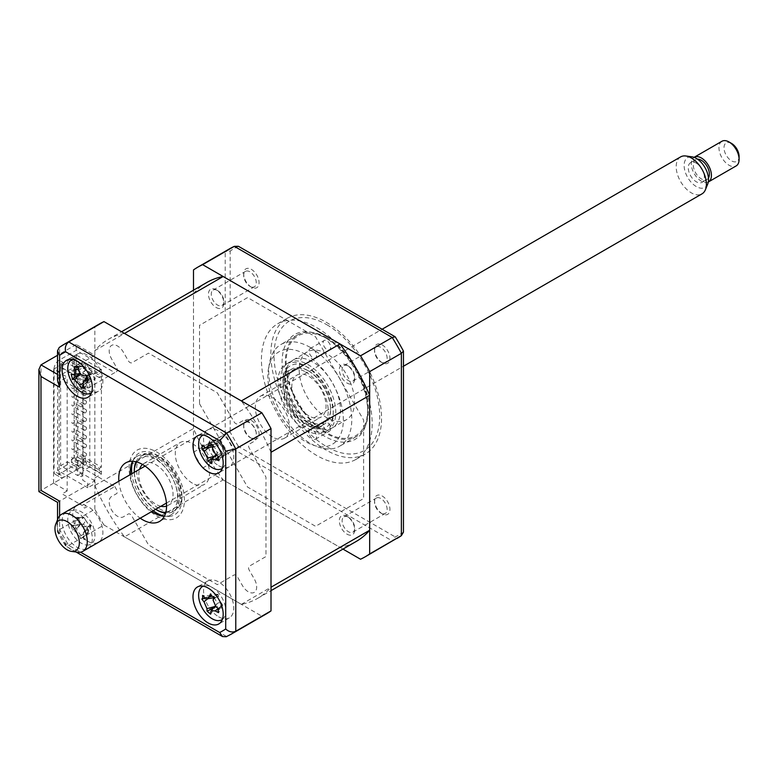 <?xml version="1.0" encoding="UTF-8"?>
<svg xmlns="http://www.w3.org/2000/svg" width="778" height="778" viewBox="0 0 778 778"><rect width="100%" height="100%" fill="white"/><g stroke="black" fill="none" stroke-linecap="round" stroke-linejoin="round"><path stroke-width="0.58" stroke-dasharray="3.89 2.92" d="M124.499 333.451A149.483 86.3 -120 0 0 108.181 339.441A149.483 86.3 -120 0 0 94.838 350.577L94.838 485.511L193.489 428.552A149.483 86.3 -120 0 0 223.15 479.919L340.005 547.381A149.483 86.3 -120 0 0 356.314 541.391M94.838 485.511A149.483 86.3 -120 0 0 124.499 536.869L223.15 479.919M94.838 350.577L193.489 293.617L193.489 428.552M206.831 282.482A149.483 86.3 -120 0 0 193.489 293.617M271.007 452.281A149.483 86.3 -120 0 0 241.355 400.923M124.499 536.869L241.355 604.341A149.483 86.3 -120 0 0 257.664 598.35A149.483 86.3 -120 0 0 271.007 587.215M241.355 604.341L340.005 547.381M88.002 548.354A21.356 12.331 -120 0 0 91.143 531.209A21.356 12.331 -120 0 0 77.226 512.488A21.356 12.331 -120 0 0 66.548 511.428A21.356 12.331 -120 0 0 63.271 528.544A21.356 12.331 -120 0 0 77.226 547.362A21.356 12.331 -120 0 0 87.797 548.471M87.797 541.255A21.356 12.331 -120 0 0 98.475 542.315A21.356 12.331 -120 0 0 101.743 525.199A21.356 12.331 -120 0 0 87.797 506.381A21.356 12.331 -120 0 0 87.671 506.313L84.646 508.053A21.356 12.331 -120 0 0 83.178 507.305L86.193 505.554A21.356 12.331 -120 0 0 77.119 505.321A21.356 12.331 -120 0 0 73.842 522.437A21.356 12.331 -120 0 0 87.797 541.255M218.657 616.808A21.356 12.331 -120 0 0 229.335 617.868A21.356 12.331 -120 0 0 232.612 600.752A21.356 12.331 -120 0 0 218.657 581.934A21.356 12.331 -120 0 0 207.979 580.884A21.356 12.331 -120 0 0 204.711 597.99A21.356 12.331 -120 0 0 218.657 616.808M218.657 465.701A21.356 12.331 -120 0 0 229.335 466.751A21.356 12.331 -120 0 0 232.612 449.645A21.356 12.331 -120 0 0 218.657 430.827A21.356 12.331 -120 0 0 207.979 429.767A21.356 12.331 -120 0 0 204.711 446.883A21.356 12.331 -120 0 0 218.657 465.701M87.797 390.148A21.356 12.331 -120 0 0 98.475 391.198A21.356 12.331 -120 0 0 101.743 374.092A21.356 12.331 -120 0 0 87.797 355.274A21.356 12.331 -120 0 0 77.119 354.214A21.356 12.331 -120 0 0 73.56 370.299A21.356 12.331 -120 0 0 86.193 389.126L83.178 390.867A21.356 12.331 -120 0 0 84.646 391.811L87.671 390.07A21.356 12.331 -120 0 0 87.797 390.148M164.333 516.31A33.814 19.518 -120 0 0 171.141 514.744A33.814 19.518 -120 0 0 176.324 487.65A33.814 19.518 -120 0 0 154.229 457.853A33.814 19.518 -120 0 0 137.327 456.18A33.814 19.518 -120 0 0 132.561 461.286M54.071 368.928L54.071 471.225A7.119 4.114 120 0 0 55.549 474.483A7.119 4.114 120 0 0 59.109 474.123L59.109 371.835A7.119 4.114 -60 0 1 64.136 363.122L53.565 369.219L67.161 377.067L62.123 379.975L82.089 391.499L114.804 372.604L76.215 350.333L59.109 360.214A7.119 4.114 120 0 0 54.071 368.928L59.109 371.835M67.161 490.986L62.123 493.884L82.089 505.408L114.804 486.522L76.215 464.242L59.109 474.123L64.136 477.031L53.565 483.138L67.161 490.986L67.161 377.067M53.565 483.138L53.565 369.219M118.869 481.212A33.814 19.518 -120 0 0 140.225 518.206M130.451 474.531A33.814 19.518 -120 0 0 151.807 511.516M59.235 347.465L94.838 326.886A167.28 96.579 60 0 1 99.283 324.027M57.523 380.218L59.605 375.618L59.605 347.231M266.562 613.764A167.28 96.579 60 0 1 261.865 616.186L103.98 525.024L68.746 545.368L65.751 546.049L65.663 543.589L80.533 552.176M103.98 525.024A167.28 96.579 60 0 1 94.838 509.201L59.605 529.536L57.523 531.792L59.605 533.105A160.161 92.465 -120 0 0 65.663 543.589M94.838 509.201L94.838 480.814L59.605 501.149C56.891 502.724 56.891 502.724 59.605 501.149L40.981 490.403C38.268 491.968 38.268 491.968 40.981 490.403L40.981 364.863M76.215 350.333L76.215 344.518L94.838 355.274L59.605 375.618L57.523 374.413M76.215 344.518L57.523 355.313M94.838 355.274L94.838 326.886M261.865 616.186L226.631 636.521L68.746 545.368A167.28 96.579 60 0 1 59.605 529.536L59.605 501.149M94.838 480.814L76.215 470.058L40.981 490.403M76.215 470.058L76.215 464.242M114.804 486.522L116.544 489.547A3.559 2.052 60 0 1 116.544 493.66L111.614 496.5A11.748 6.778 -120 0 0 111.614 510.067A11.748 6.778 -120 0 0 123.362 516.845L128.292 513.995A3.559 2.052 60 0 1 131.852 516.057L148.52 544.931L217.325 584.657L233.993 575.03A3.559 2.052 60 0 1 237.553 577.082L242.483 585.62A11.748 6.778 -120 0 0 254.231 592.398A11.748 6.778 -120 0 0 254.231 578.842L249.3 570.303A3.559 2.052 60 0 1 249.3 566.19L265.969 556.562L265.969 477.118L249.3 448.245A3.559 2.052 60 0 1 249.3 444.131L254.231 441.291A11.748 6.778 -120 0 0 254.231 427.725A11.748 6.778 -120 0 0 242.483 420.947L237.553 423.796A3.559 2.052 60 0 1 233.993 421.734L217.325 392.861L148.52 353.134L131.852 362.762A3.559 2.052 60 0 1 128.292 360.71L123.362 352.171A11.748 6.778 -120 0 0 111.614 345.393A11.748 6.778 -120 0 0 111.614 358.95L116.544 367.488A3.559 2.052 60 0 1 116.544 371.602L114.804 372.604M64.136 477.031A7.119 4.114 -60 0 1 60.577 477.381A7.119 4.114 -60 0 1 59.109 474.123L54.071 471.225M251.372 287.16L251.372 287.16A10.892 6.292 60 0 1 243.679 273.817A10.892 6.292 60 0 1 251.372 269.373A10.892 6.292 60 0 1 259.074 282.715A10.892 6.292 60 0 1 251.372 287.16L249.962 286.343A8.898 5.135 60 0 1 243.679 275.451A8.898 5.135 60 0 1 245.517 271.376A8.898 5.135 60 0 1 249.962 271.814A8.898 5.135 60 0 1 255.777 279.652A8.898 5.135 60 0 1 254.416 286.781A8.898 5.135 60 0 1 249.962 286.343L251.372 287.16M217.548 290.525A8.898 5.135 -120 0 0 213.104 290.087A8.898 5.135 -120 0 0 211.742 297.215A8.898 5.135 -120 0 0 217.548 305.054A8.898 5.135 -120 0 0 222.002 305.501A8.898 5.135 -120 0 0 223.364 298.373A8.898 5.135 -120 0 0 217.548 290.525M251.372 438.267L251.372 438.267A10.892 6.292 60 0 1 243.679 424.934A10.892 6.292 60 0 1 251.372 420.48A10.892 6.292 60 0 1 259.074 433.823A10.892 6.292 60 0 1 251.372 438.267L249.962 437.45A8.898 5.135 60 0 1 243.679 426.558A8.898 5.135 60 0 1 245.517 422.483A8.898 5.135 60 0 1 249.962 422.921A8.898 5.135 60 0 1 255.777 430.769A8.898 5.135 60 0 1 254.416 437.897A8.898 5.135 60 0 1 249.962 437.45L251.372 438.267M217.548 441.641A8.898 5.135 -120 0 0 213.104 441.194A8.898 5.135 -120 0 0 211.742 448.332A8.898 5.135 -120 0 0 217.548 456.171A8.898 5.135 -120 0 0 222.002 456.608A8.898 5.135 -120 0 0 223.364 449.48A8.898 5.135 -120 0 0 217.548 441.641M382.241 513.82L382.241 513.82A10.892 6.292 60 0 1 374.539 500.487A10.892 6.292 60 0 1 382.241 496.033A10.892 6.292 60 0 1 389.943 509.376A10.892 6.292 60 0 1 382.241 513.82L380.831 513.013A8.898 5.135 60 0 1 374.539 502.111A8.898 5.135 60 0 1 376.387 498.037A8.898 5.135 60 0 1 380.831 498.474A8.898 5.135 60 0 1 386.647 506.322A8.898 5.135 60 0 1 385.285 513.451A8.898 5.135 60 0 1 380.831 513.013L382.241 513.82M348.418 517.195A8.898 5.135 -120 0 0 343.973 516.757A8.898 5.135 -120 0 0 342.602 523.886A8.898 5.135 -120 0 0 348.418 531.724A8.898 5.135 -120 0 0 352.862 532.162A8.898 5.135 -120 0 0 354.233 525.033A8.898 5.135 -120 0 0 348.418 517.195M382.241 362.713L382.241 362.713A10.892 6.292 60 0 1 374.539 349.371A10.892 6.292 60 0 1 382.241 344.926A10.892 6.292 60 0 1 389.943 358.269A10.892 6.292 60 0 1 382.241 362.713L380.831 361.896A8.898 5.135 60 0 1 374.539 351.004A8.898 5.135 60 0 1 376.387 346.93A8.898 5.135 60 0 1 380.831 347.367A8.898 5.135 60 0 1 386.647 355.206A8.898 5.135 60 0 1 385.285 362.334A8.898 5.135 60 0 1 380.831 361.896L382.241 362.713M348.418 366.078A8.898 5.135 -120 0 0 343.973 365.641A8.898 5.135 -120 0 0 342.602 372.769A8.898 5.135 -120 0 0 348.418 380.617A8.898 5.135 -120 0 0 352.862 381.055A8.898 5.135 -120 0 0 354.233 373.926A8.898 5.135 -120 0 0 348.418 366.078M316.811 327.664A78.296 45.202 60 0 1 367.955 396.663A78.296 45.202 60 0 1 355.954 459.409A78.296 45.202 60 0 1 316.811 455.529A78.296 45.202 60 0 1 265.658 386.53A78.296 45.202 60 0 1 277.658 323.784A78.296 45.202 60 0 1 316.811 327.664M326.196 322.248A78.296 45.202 60 0 1 377.349 391.246A78.296 45.202 60 0 1 365.349 453.982A78.296 45.202 60 0 1 326.196 450.102A78.296 45.202 60 0 1 275.052 381.113A78.296 45.202 60 0 1 287.053 318.367A78.296 45.202 60 0 1 326.196 322.248M310.266 347.426A58.729 33.901 -120 0 0 280.907 344.518A58.729 33.901 -120 0 0 271.901 391.577A58.729 33.901 -120 0 0 310.266 443.324A58.729 33.901 -120 0 0 339.626 446.232A58.729 33.901 -120 0 0 348.632 399.172A58.729 33.901 -120 0 0 310.266 347.426M326.877 337.837A58.729 33.901 -120 0 0 297.517 334.929A58.729 33.901 -120 0 0 288.512 381.988A58.729 33.901 -120 0 0 326.877 433.735A58.729 33.901 -120 0 0 356.236 436.643A58.729 33.901 -120 0 0 365.242 389.584A58.729 33.901 -120 0 0 326.877 337.837M199.538 403.811L247.589 487.057L315.557 526.298L363.618 498.542L363.618 420.062L315.557 336.825L247.589 297.585L199.538 325.33L199.538 403.811M342.972 549.093L202.63 468.074A167.28 96.579 60 0 1 193.489 452.242L193.489 290.184M216.138 307.495A10.892 6.292 -120 0 0 223.84 303.05A10.892 6.292 -120 0 0 216.138 289.717A10.892 6.292 -120 0 0 208.446 294.162A10.892 6.292 -120 0 0 216.138 307.495M216.138 458.612A10.892 6.292 -120 0 0 223.84 454.167A10.892 6.292 -120 0 0 216.138 440.825A10.892 6.292 -120 0 0 208.446 445.269A10.892 6.292 -120 0 0 216.138 458.612M347.007 534.165A10.892 6.292 -120 0 0 354.71 529.721A10.892 6.292 -120 0 0 347.007 516.378A10.892 6.292 -120 0 0 339.305 520.822A10.892 6.292 -120 0 0 347.007 534.165M347.007 383.058A10.892 6.292 -120 0 0 354.71 378.604A10.892 6.292 -120 0 0 347.007 365.271A10.892 6.292 -120 0 0 339.305 369.715A10.892 6.292 -120 0 0 347.007 383.058M360.515 559.226L392.229 540.914L395.205 536.908A165.237 95.402 -120 0 0 403.451 532.142M202.63 468.074L234.343 449.762L238.418 446.387L395.205 536.908M193.489 452.242L225.202 433.939L230.162 432.091A165.237 95.402 -120 0 0 238.418 446.387M193.489 269.927L225.202 251.625L230.162 251.051L230.162 432.091M238.418 246.295A165.237 95.402 -120 0 0 230.162 251.051M192.409 483.177A24.206 13.975 60 0 1 176.596 461.85A24.206 13.975 60 0 1 180.311 442.458A24.206 13.975 60 0 1 192.409 443.654A24.206 13.975 60 0 1 208.222 464.981A24.206 13.975 60 0 1 204.507 484.373A24.206 13.975 60 0 1 192.409 483.177M160.9 506.264A24.206 13.975 60 0 1 155.921 504.251A24.206 13.975 60 0 1 139.544 469.28M142.52 464.456A24.206 13.975 60 0 1 143.823 463.523A24.206 13.975 60 0 1 155.921 464.729A24.206 13.975 60 0 1 171.734 486.056A24.206 13.975 60 0 1 168.019 505.447A24.206 13.975 60 0 1 166.56 506.108M165.802 512.43A30.605 17.67 -120 0 0 176.956 490.762A30.605 17.67 -120 0 0 155.921 459.497A30.605 17.67 -120 0 0 136.665 461.957M136.014 461.792A32.034 18.497 60 0 1 156.923 457.756A32.034 18.497 60 0 1 179.135 491.608A32.034 18.497 60 0 1 165.626 513.072M134.283 472.324A30.605 17.67 -120 0 0 155.629 509.308M156.923 510.057A32.034 18.497 60 0 1 134.273 470.826M308.934 371.155L308.934 371.155A30.605 17.67 60 0 1 330.572 408.644A30.605 17.67 60 0 1 308.934 421.141A30.605 17.67 60 0 1 287.286 383.651A30.605 17.67 60 0 1 308.934 371.155L307.923 370.571A32.034 18.497 -120 0 0 285.273 383.651A32.034 18.497 -120 0 0 307.923 422.882A32.034 18.497 -120 0 0 330.572 409.802A32.034 18.497 -120 0 0 307.923 370.571L308.934 371.155M308.934 415.909A24.206 13.975 60 0 1 293.121 394.582A24.206 13.975 60 0 1 296.826 375.191A24.206 13.975 60 0 1 308.934 376.387A24.206 13.975 60 0 1 324.737 397.714A24.206 13.975 60 0 1 321.032 417.105A24.206 13.975 60 0 1 308.934 415.909M272.436 436.973A24.206 13.975 60 0 1 256.633 415.647A24.206 13.975 60 0 1 260.338 396.255A24.206 13.975 60 0 1 272.436 397.451A24.206 13.975 60 0 1 288.249 418.778A24.206 13.975 60 0 1 284.544 438.17A24.206 13.975 60 0 1 272.436 436.973M305.589 371.923A32.034 18.497 60 0 1 326.507 400.155A32.034 18.497 60 0 1 321.596 425.819A32.034 18.497 60 0 1 305.589 424.234A32.034 18.497 60 0 1 284.66 396.002A32.034 18.497 60 0 1 289.572 370.338A32.034 18.497 60 0 1 305.589 371.923M308.098 428.59A39.153 22.601 -120 0 0 335.785 412.612A39.153 22.601 -120 0 0 308.098 364.658A39.153 22.601 -120 0 0 280.42 380.646A39.153 22.601 -120 0 0 308.098 428.59M305.589 354.486A53.39 30.819 60 0 1 343.331 419.877A53.39 30.819 60 0 1 305.589 441.671A53.39 30.819 60 0 1 267.836 376.28A53.39 30.819 60 0 1 305.589 354.486M305.589 366.117A39.153 22.601 60 0 1 333.266 414.061A39.153 22.601 60 0 1 305.589 430.039A39.153 22.601 60 0 1 277.902 382.095A39.153 22.601 60 0 1 305.589 366.117M159.266 508.705A32.034 18.497 -120 0 0 175.283 510.29A32.034 18.497 -120 0 0 180.195 484.626A32.034 18.497 -120 0 0 159.266 456.404A32.034 18.497 -120 0 0 143.249 454.809A32.034 18.497 -120 0 0 138.338 480.483A32.034 18.497 -120 0 0 159.266 508.705M156.748 515.97A39.153 22.601 -120 0 0 184.435 499.991A39.153 22.601 -120 0 0 156.748 452.037A39.153 22.601 -120 0 0 129.07 468.025A39.153 22.601 -120 0 0 156.748 515.97M330.65 428.649A5.339 3.083 60 0 1 329.541 431.09A5.339 3.083 60 0 1 325.428 429.66A5.339 3.083 60 0 1 323.103 424.292A5.339 3.083 60 0 1 324.202 421.851A5.339 3.083 60 0 1 328.316 423.281A5.339 3.083 60 0 1 330.65 428.649M316.558 436.789A5.339 3.083 60 0 1 315.45 439.23A5.339 3.083 60 0 1 311.336 437.8A5.339 3.083 60 0 1 309.002 432.422A5.339 3.083 60 0 1 310.111 429.981A5.339 3.083 60 0 1 314.224 431.411A5.339 3.083 60 0 1 316.558 436.789M330.65 347.28A5.339 3.083 60 0 1 329.541 349.73A5.339 3.083 60 0 1 325.428 348.291A5.339 3.083 60 0 1 323.103 342.923A5.339 3.083 60 0 1 324.202 340.482A5.339 3.083 60 0 1 328.316 341.912A5.339 3.083 60 0 1 330.65 347.28M316.558 355.42A5.339 3.083 60 0 1 315.45 357.861A5.339 3.083 60 0 1 311.336 356.431A5.339 3.083 60 0 1 309.002 351.063A5.339 3.083 60 0 1 310.111 348.612A5.339 3.083 60 0 1 314.224 350.042A5.339 3.083 60 0 1 316.558 355.42M367.644 409.325A57.66 33.289 60 0 1 326.877 432.86A57.66 33.289 60 0 1 286.11 362.247A57.66 33.289 60 0 1 326.877 338.712A57.66 33.289 60 0 1 367.644 409.325L367.644 411.65A60.499 34.932 -120 0 0 324.864 337.545A60.499 34.932 -120 0 0 282.083 362.247A60.499 34.932 -120 0 0 324.864 436.351A60.499 34.932 -120 0 0 367.644 411.65M299.19 369.803A39.153 22.601 -120 0 0 316.276 409.199A39.153 22.601 -120 0 0 346.453 419.692A39.153 22.601 -120 0 0 354.554 401.769A39.153 22.601 -120 0 0 337.467 362.373A39.153 22.601 -120 0 0 307.3 351.88A39.153 22.601 -120 0 0 299.19 369.803M285.098 377.943A39.153 22.601 -120 0 0 302.185 417.339A39.153 22.601 -120 0 0 332.352 427.832A39.153 22.601 -120 0 0 340.463 409.909A39.153 22.601 -120 0 0 323.376 370.503A39.153 22.601 -120 0 0 293.209 360.019A39.153 22.601 -120 0 0 285.098 377.943M85.279 465.118A1.78 1.031 120 0 0 86.436 463.552A1.78 1.031 120 0 0 86.163 462.122A1.78 1.031 120 0 0 85.279 462.21A1.78 1.031 120 0 0 84.112 463.785A1.78 1.031 120 0 0 84.384 465.205A1.78 1.031 120 0 0 85.279 465.118M73.2 458.145A1.78 1.031 120 0 0 74.357 456.579A1.78 1.031 120 0 0 74.085 455.149A1.78 1.031 120 0 0 73.2 455.237A1.78 1.031 120 0 0 72.033 456.803A1.78 1.031 120 0 0 72.305 458.232A1.78 1.031 120 0 0 73.2 458.145M85.279 456.404A1.78 1.031 120 0 0 86.436 454.829A1.78 1.031 120 0 0 86.163 453.409A1.78 1.031 120 0 0 85.279 453.496A1.78 1.031 120 0 0 84.112 455.062A1.78 1.031 120 0 0 84.384 456.491A1.78 1.031 120 0 0 85.279 456.404M73.2 449.431A1.78 1.031 120 0 0 74.357 447.856A1.78 1.031 120 0 0 74.085 446.436A1.78 1.031 120 0 0 73.2 446.523A1.78 1.031 120 0 0 72.033 448.089A1.78 1.031 120 0 0 72.305 449.519A1.78 1.031 120 0 0 73.2 449.431M85.279 447.681A1.78 1.031 120 0 0 86.436 446.115A1.78 1.031 120 0 0 86.163 444.685A1.78 1.031 120 0 0 85.279 444.773A1.78 1.031 120 0 0 84.112 446.348A1.78 1.031 120 0 0 84.384 447.768A1.78 1.031 120 0 0 85.279 447.681M73.2 440.708A1.78 1.031 120 0 0 74.357 439.142A1.78 1.031 120 0 0 74.085 437.713A1.78 1.031 120 0 0 73.2 437.8A1.78 1.031 120 0 0 72.033 439.366A1.78 1.031 120 0 0 72.305 440.795A1.78 1.031 120 0 0 73.2 440.708M85.279 438.967A1.78 1.031 120 0 0 86.436 437.401A1.78 1.031 120 0 0 86.163 435.972A1.78 1.031 120 0 0 85.279 436.059A1.78 1.031 120 0 0 84.112 437.625A1.78 1.031 120 0 0 84.384 439.055A1.78 1.031 120 0 0 85.279 438.967M73.2 431.994A1.78 1.031 120 0 0 74.357 430.419A1.78 1.031 120 0 0 74.085 428.999A1.78 1.031 120 0 0 73.2 429.086A1.78 1.031 120 0 0 72.033 430.652A1.78 1.031 120 0 0 72.305 432.082A1.78 1.031 120 0 0 73.2 431.994M85.279 430.244A1.78 1.031 120 0 0 86.436 428.678A1.78 1.031 120 0 0 86.163 427.248A1.78 1.031 120 0 0 85.279 427.346A1.78 1.031 120 0 0 84.112 428.911A1.78 1.031 120 0 0 84.384 430.331A1.78 1.031 120 0 0 85.279 430.244M73.2 423.271A1.78 1.031 120 0 0 74.357 421.705A1.78 1.031 120 0 0 74.085 420.276A1.78 1.031 120 0 0 73.2 420.363A1.78 1.031 120 0 0 72.033 421.939A1.78 1.031 120 0 0 72.305 423.358A1.78 1.031 120 0 0 73.2 423.271M85.279 421.53A1.78 1.031 120 0 0 86.436 419.964A1.78 1.031 120 0 0 86.163 418.535A1.78 1.031 120 0 0 85.279 418.622A1.78 1.031 120 0 0 84.112 420.188A1.78 1.031 120 0 0 84.384 421.618A1.78 1.031 120 0 0 85.279 421.53M73.2 414.557A1.78 1.031 120 0 0 74.357 412.982A1.78 1.031 120 0 0 74.085 411.562A1.78 1.031 120 0 0 73.2 411.65A1.78 1.031 120 0 0 72.033 413.215A1.78 1.031 120 0 0 72.305 414.645A1.78 1.031 120 0 0 73.2 414.557M85.279 412.807A1.78 1.031 120 0 0 86.436 411.241A1.78 1.031 120 0 0 86.163 409.821A1.78 1.031 120 0 0 85.279 409.909A1.78 1.031 120 0 0 84.112 411.474A1.78 1.031 120 0 0 84.384 412.894A1.78 1.031 120 0 0 85.279 412.807M73.2 405.834A1.78 1.031 120 0 0 74.357 404.268A1.78 1.031 120 0 0 74.085 402.839A1.78 1.031 120 0 0 73.2 402.926A1.78 1.031 120 0 0 72.033 404.502A1.78 1.031 120 0 0 72.305 405.921A1.78 1.031 120 0 0 73.2 405.834M85.279 404.093A1.78 1.031 120 0 0 86.436 402.527A1.78 1.031 120 0 0 86.163 401.098A1.78 1.031 120 0 0 85.279 401.185A1.78 1.031 120 0 0 84.112 402.751A1.78 1.031 120 0 0 84.384 404.181A1.78 1.031 120 0 0 85.279 404.093M73.2 397.12A1.78 1.031 120 0 0 74.357 395.555A1.78 1.031 120 0 0 74.085 394.125A1.78 1.031 120 0 0 73.2 394.213A1.78 1.031 120 0 0 72.033 395.778A1.78 1.031 120 0 0 72.305 397.208A1.78 1.031 120 0 0 73.2 397.12M85.279 395.38A1.78 1.031 120 0 0 86.436 393.804A1.78 1.031 120 0 0 86.163 392.384A1.78 1.031 120 0 0 85.279 392.472A1.78 1.031 120 0 0 84.112 394.038A1.78 1.031 120 0 0 84.384 395.467A1.78 1.031 120 0 0 85.279 395.38M73.2 388.397A1.78 1.031 120 0 0 74.357 386.831A1.78 1.031 120 0 0 74.085 385.411A1.78 1.031 120 0 0 73.2 385.499A1.78 1.031 120 0 0 72.033 387.065A1.78 1.031 120 0 0 72.305 388.485A1.78 1.031 120 0 0 73.2 388.397M85.279 386.656A1.78 1.031 120 0 0 86.436 385.091A1.78 1.031 120 0 0 86.163 383.661A1.78 1.031 120 0 0 85.279 383.749A1.78 1.031 120 0 0 84.112 385.324A1.78 1.031 120 0 0 84.384 386.744A1.78 1.031 120 0 0 85.279 386.656M73.2 379.683A1.78 1.031 120 0 0 74.357 378.118A1.78 1.031 120 0 0 74.085 376.688A1.78 1.031 120 0 0 73.2 376.776A1.78 1.031 120 0 0 72.033 378.341A1.78 1.031 120 0 0 72.305 379.771A1.78 1.031 120 0 0 73.2 379.683M85.279 377.943A1.78 1.031 120 0 0 86.436 376.367A1.78 1.031 120 0 0 86.163 374.947A1.78 1.031 120 0 0 85.279 375.035A1.78 1.031 120 0 0 84.112 376.601A1.78 1.031 120 0 0 84.384 378.03A1.78 1.031 120 0 0 85.279 377.943M73.2 370.97A1.78 1.031 120 0 0 74.357 369.394A1.78 1.031 120 0 0 74.085 367.975A1.78 1.031 120 0 0 73.2 368.062A1.78 1.031 120 0 0 72.033 369.628A1.78 1.031 120 0 0 72.305 371.057A1.78 1.031 120 0 0 73.2 370.97M87.797 487.787L57.591 470.35L57.591 365.738L87.797 383.165L87.797 387.823L82.76 384.916L82.76 480.23L87.797 483.138L87.797 487.787L95.344 483.43L93.331 478.781L101.383 474.123L76.215 459.594L71.44 462.356L80.494 467.588L80.494 464.68L76.468 467.004L67.414 461.772L60.616 465.701L77.732 475.582L77.732 376.776L83.013 373.722L83.013 371.981L89.81 368.062L99.37 373.576L101.383 372.419L85.279 363.122L83.265 364.279L74.202 359.047L74.202 457.853L83.265 463.085L83.265 459.02L89.81 462.793L99.37 468.317L99.37 472.382L89.81 466.858L89.81 372.127L83.265 368.354L83.265 364.279M83.265 368.354L85.279 367.187L101.383 376.484L99.37 377.651L99.37 373.576M99.37 377.651L89.81 372.127L89.81 368.062M99.37 468.317L101.383 467.15L85.279 457.853L83.265 459.02M89.81 466.858L83.013 470.787L83.013 472.528L77.732 475.582M83.013 371.981L83.013 470.787M76.468 467.004L76.468 469.912L67.414 464.68L67.414 461.772M80.494 467.588L76.468 469.912M71.44 462.356L71.44 459.448L80.494 464.68M83.265 463.085L85.279 461.918L101.383 471.225L99.37 472.382M71.44 459.448L74.202 457.853M77.732 376.776L60.616 366.895L60.616 465.701M67.414 360.068L67.414 362.976L76.468 368.208L80.494 365.884L80.494 362.976L76.468 365.3L67.414 360.068L57.591 365.738M76.468 368.208L76.468 365.3M67.414 362.976L60.616 366.895M57.591 470.35L67.414 464.68M74.202 359.047L71.44 360.652L71.44 357.744L80.494 362.976M87.797 383.165L95.344 378.808L93.331 374.16L101.383 369.511L76.215 354.982L71.44 357.744M76.215 354.982L76.215 459.594M80.494 365.884L71.44 360.652M85.279 367.187L85.279 363.122M101.383 376.484L101.383 467.15M85.279 461.918L85.279 457.853M101.383 471.225L101.383 474.123M101.383 369.511L101.383 372.419M82.001 475.728A1.78 1.031 -120 0 0 80.747 473.549A1.78 1.031 -120 0 0 79.492 474.269A1.78 1.031 -120 0 0 80.747 476.447A1.78 1.031 -120 0 0 82.001 475.728M82.001 458.291A1.78 1.031 -120 0 0 80.747 456.112A1.78 1.031 -120 0 0 79.492 456.832A1.78 1.031 -120 0 0 80.747 459.02A1.78 1.031 -120 0 0 82.001 458.291M82.001 440.854A1.78 1.031 -120 0 0 80.747 438.675A1.78 1.031 -120 0 0 79.492 439.405A1.78 1.031 -120 0 0 80.747 441.583A1.78 1.031 -120 0 0 82.001 440.854M82.001 423.417A1.78 1.031 -120 0 0 80.747 421.238A1.78 1.031 -120 0 0 79.492 421.968A1.78 1.031 -120 0 0 80.747 424.146A1.78 1.031 -120 0 0 82.001 423.417M82.001 405.98A1.78 1.031 -120 0 0 80.747 403.801A1.78 1.031 -120 0 0 79.492 404.531A1.78 1.031 -120 0 0 80.747 406.709A1.78 1.031 -120 0 0 82.001 405.98M82.001 388.543A1.78 1.031 -120 0 0 80.747 386.365A1.78 1.031 -120 0 0 79.492 387.094A1.78 1.031 -120 0 0 80.747 389.272A1.78 1.031 -120 0 0 82.001 388.543M221.749 451.794A8.393 4.843 60 0 1 217.937 444.267A8.393 4.843 60 0 1 215.623 446.309A8.393 4.843 60 0 1 213.337 446.027A8.393 4.843 60 0 1 217.15 453.545A8.393 4.843 60 0 1 217.762 452.485A8.393 4.843 60 0 1 221.749 451.794L222.78 453.35L218.919 460.712M222.372 468.278A19.217 11.096 -120 0 0 224.861 453.525A19.217 11.096 -120 0 0 213.473 437.08A19.217 11.096 -120 0 0 203.184 435.038M217.937 444.267L217.393 443.013L212.501 448.303M222.78 453.35L219.25 456.774M217.15 453.545L216.333 455.587L211.441 460.877M211.587 463.503L216.313 455.811L214.738 456.064M216.313 455.811L213.765 457.201M213.337 446.027L211.149 445.386L208.63 447.574M205.577 447.846L210.945 445.249L204.488 447.185M210.945 445.249L202.251 445.133M209.583 442.342L217.412 442.789L211.538 444.744M217.412 442.789L213.162 444.841M218.375 595.715A8.393 4.843 60 0 1 216.303 597.232A8.393 4.843 60 0 1 213.396 596.658A8.393 4.843 60 0 1 216.712 604.321A8.393 4.843 60 0 1 217.081 603.786A8.393 4.843 60 0 1 221.691 603.378A8.393 4.843 60 0 1 218.375 595.715L218.035 594.363L214.038 596.775M222.372 619.385A19.217 11.096 -120 0 0 225.542 613.881A19.217 11.096 -120 0 0 218.988 593.39A19.217 11.096 -120 0 0 203.184 586.155M213.396 596.658L211.237 595.86L204.779 597.805M218.035 594.363L210.507 593.915M221.691 603.378L222.489 604.963L216.031 606.918M219.026 608.804L222.489 604.963L218.336 608.386M220.252 607.355L219.308 608.98M222.683 605.128L218.599 612.646M216.712 604.321L210.809 611.761M210.663 614.153L215.691 606.461L214.767 606.519M215.691 606.461L214.203 607.18M205.198 598.185L211.042 595.695L207.668 598.797M211.042 595.695L202.572 595.423M72.587 530.168L80.727 524.43L73.103 525.85C74.698 525.84 75.359 524.304 75.077 521.27A48.625 43.189 -69.2 0 1 74.698 517.341L76.419 518.547L78.004 517.613A48.625 27.716 85.7 0 0 78.685 521.561C79.502 524.635 81.155 526.346 83.645 526.706A48.625 6.399 -4.3 0 0 86.854 526.794L86.669 529.186L88.274 531.432A48.625 21.872 148.7 0 1 85.201 531.763L83.353 532.629L83.217 536.353A48.625 27.716 85.7 0 0 84.744 539.611L82.585 538.668L81.437 539.349A48.625 43.189 -69.2 0 1 79.619 536.061L74.659 530.917A48.625 21.872 148.7 0 1 72.587 530.168L71.168 525.529A48.625 6.399 -4.3 0 0 73.103 525.85L82.799 524.148A8.393 4.843 60 0 1 88.352 529.915A8.393 4.843 60 0 1 89.256 525.656A8.393 4.843 60 0 1 90.559 524.78A8.393 4.843 60 0 1 85.006 519.014A8.393 4.843 60 0 1 82.799 524.148L80.727 524.43L74.659 530.917M90.559 524.78L91.454 525.296L88.274 531.432M86.718 545.057A19.217 11.096 -120 0 0 93.837 528.544A19.217 11.096 -120 0 0 75.981 510.028A19.217 11.096 -120 0 0 68.863 526.531A19.217 11.096 -120 0 0 86.718 545.057M76.419 518.547L81.768 517.633L78.004 517.613M82.497 537.938L88.342 532.512L83.217 536.353M85.006 519.014L83.732 517.458L78.685 521.561M91.454 525.296L86.854 526.794M88.352 529.915L88.264 532.249L79.619 536.061M88.342 532.512L84.744 539.611M80.542 524.411L71.168 525.529M74.698 517.341L83.732 517.458L75.077 521.27M83.654 517.205L81.768 517.633M86.737 376.241A8.393 4.843 60 0 1 88.293 378.798A8.393 4.843 60 0 1 89.217 374.646A8.393 4.843 60 0 1 90.588 373.741L91.483 374.296L88.303 380.481M91.503 392.725A19.217 11.096 -120 0 0 92.426 373.732A19.217 11.096 -120 0 0 76.166 358.93A19.217 11.096 -120 0 0 72.315 359.485M90.588 373.741A8.393 4.843 60 0 1 85.065 367.906L83.81 366.36L78.773 370.493M91.483 374.296L86.922 375.842M88.293 378.798L88.186 381.132L83.158 385.266M84.646 388.523L88.186 381.132L82.74 383.505M88.264 381.395L83.353 385.732M82.312 386.88L81.32 388.193M85.065 367.906A8.393 4.843 60 0 1 82.769 372.963A8.393 4.843 60 0 1 86.397 375.823M71.148 374.257L80.056 373.469M74.805 366.214L83.732 366.098L78.452 368.684M83.732 366.098L78.131 366.545M707.708 184.094A17.242 9.958 60 0 1 696.32 186.574A17.242 9.958 60 0 1 684.329 168.126A17.242 9.958 60 0 1 691.963 156.825M680.604 156.903A21.356 12.331 -120 0 0 677.337 174.019A21.356 12.331 -120 0 0 691.282 192.827A21.356 12.331 -120 0 0 701.96 193.887M739.1 156.504A10.678 6.166 60 0 1 731.553 160.871A10.678 6.166 60 0 1 723.997 147.791A10.678 6.166 60 0 1 731.553 143.434M721.916 141.275A14.237 8.218 -120 0 0 719.738 152.683A14.237 8.218 -120 0 0 729.035 165.228A14.237 8.218 -120 0 0 736.153 165.928M77.576 552.224A21.356 12.331 60 0 1 72.189 550.26A21.356 12.331 60 0 1 58.087 518.459M708.301 182.003A14.237 8.218 60 0 1 701.348 181.206A14.237 8.218 60 0 1 692.099 168.816A14.237 8.218 60 0 1 694.073 157.351M696.32 163.195A11.388 6.574 60 0 1 703.759 173.231A11.388 6.574 60 0 1 702.009 182.353A11.388 6.574 60 0 1 696.32 181.789A11.388 6.574 60 0 1 688.88 171.753A11.388 6.574 60 0 1 690.621 162.631A11.388 6.574 60 0 1 696.32 163.195M708.447 178.074A11.388 6.574 60 0 1 707.046 179.446A11.388 6.574 60 0 1 701.348 178.882A11.388 6.574 60 0 1 693.908 168.845A11.388 6.574 60 0 1 695.658 159.723A11.388 6.574 60 0 1 697.545 159.189M64.136 363.122L59.109 360.214M59.605 515.921L59.605 533.105M231.329 634.099A167.28 96.579 60 0 1 226.631 636.521M326.877 324.757A74.737 43.15 60 0 1 379.722 416.298A74.737 43.15 60 0 1 326.877 446.815A74.737 43.15 60 0 1 274.021 355.274A74.737 43.15 60 0 1 326.877 324.757M229.646 248.766A167.28 96.579 -120 0 0 225.202 251.625L225.202 433.939A167.28 96.579 -120 0 0 234.343 449.762L392.229 540.914A167.28 96.579 -120 0 0 396.926 538.493M308.098 425.683A35.594 20.549 -120 0 0 333.266 411.154A35.594 20.549 -120 0 0 308.098 367.566A35.594 20.549 -120 0 0 282.939 382.095A35.594 20.549 -120 0 0 308.098 425.683M132.785 461.296A35.594 20.549 60 0 1 156.748 454.945A35.594 20.549 60 0 1 181.614 493.874A35.594 20.549 60 0 1 164.43 516.115M153.188 510.718A35.594 20.549 60 0 1 131.832 473.734M218.764 456.521L222.576 453.214L215.914 455.013M213.075 600.081L217.996 594.567L211.917 596.23M85.201 531.763L91.269 525.286L83.645 526.706M86.971 378.876L91.298 374.276L83.703 375.706M73.103 374.636L80.231 373.703M108.181 339.441L121.524 331.739M257.664 598.35L271.007 590.648M98.475 542.315L87.904 548.412M229.335 617.868L218.764 623.966M229.335 466.751L218.764 472.859M98.475 391.198L87.904 397.305M171.141 514.744L159.558 521.425M137.327 456.18L125.754 462.861M77.119 354.214L66.548 360.321M207.979 429.767L197.408 435.875M207.979 580.884L197.408 586.982M77.119 505.321L66.548 511.428M76.108 552.02L65.751 546.049M65.459 545.757L57.621 532.191M57.523 531.792L57.523 519.84M55.549 474.483L60.577 477.381M243.679 275.451L243.679 273.817M213.104 290.087L245.517 271.376M243.679 426.558L243.679 424.934M213.104 441.194L245.517 422.483M374.539 502.111L374.539 500.487M343.973 516.757L376.387 498.037M374.539 351.004L374.539 349.371M343.973 365.641L376.387 346.93M355.954 459.409L365.349 453.982M297.517 334.929L280.907 344.518M356.236 436.643L339.626 446.232M277.658 323.784L287.053 318.367M352.862 381.055L385.285 362.334M352.862 532.162L385.285 513.451M222.002 456.608L254.416 437.897M222.002 305.501L254.416 286.781M143.823 463.523L180.311 442.458M168.019 505.447L204.507 484.373M330.572 408.644L330.572 409.802M260.338 396.255L296.826 375.191M284.544 438.17L321.032 417.105M321.596 425.819C321.11 427.997 316.364 427.404 307.368 424.059C286.965 414.139 277.056 373.839 289.572 370.338M143.249 454.809C143.716 452.64 148.462 453.224 157.487 456.579C167.445 462.832 174.642 472.567 179.076 485.754C181.235 497.424 181.362 503.92 179.446 505.233L175.283 510.29M315.45 439.23L329.541 431.09M315.45 357.861L329.541 349.73M326.877 338.712L324.864 337.545M332.352 427.832L346.453 419.692M293.209 360.019L307.3 351.88M310.111 348.612L324.202 340.482M310.111 429.981L324.202 421.851M86.163 462.122L74.085 455.149M86.163 453.409L74.085 446.436M86.163 444.685L74.085 437.713M86.163 435.972L74.085 428.999M86.163 427.248L74.085 420.276M86.163 418.535L74.085 411.562M86.163 409.821L74.085 402.839M86.163 401.098L74.085 394.125M86.163 392.384L74.085 385.411M86.163 383.661L74.085 376.688M86.163 374.947L74.085 367.975M84.384 378.03L72.305 371.057M84.384 386.744L72.305 379.771M84.384 395.467L72.305 388.485M84.384 404.181L72.305 397.208M84.384 412.894L72.305 405.921M84.384 421.618L72.305 414.645M84.384 430.331L72.305 423.358M84.384 439.055L72.305 432.082M84.384 447.768L72.305 440.795M84.384 456.491L72.305 449.519M84.384 465.205L72.305 458.232M219.075 456.676L219.873 455.743M215.72 454.897L217.762 452.485M212.764 446.825L215.623 446.309M213.756 597.689L216.303 597.232M215.078 606.15L217.081 603.786M83.353 532.629L89.256 525.656M86.601 377.729L89.217 374.646M78.218 367.197L81.729 366.564M702.009 182.353L707.046 179.446M166.443 503.065L403.451 366.234M145.087 466.08L382.095 329.25M690.621 162.631L695.658 159.723"/><path stroke-width="1.17" d="M271.007 590.648L356.314 541.391A149.483 86.3 -120 0 0 369.657 530.256L271.007 587.215L271.007 452.281L369.657 395.331A149.483 86.3 -120 0 0 340.005 343.964L241.355 400.923L124.499 333.451L223.15 276.501A149.483 86.3 -120 0 0 206.831 282.482L121.524 331.739M340.005 343.964L223.15 276.501M369.657 530.256L369.657 395.331M208.086 622.915A21.356 12.331 -120 0 0 218.764 623.966A21.356 12.331 -120 0 0 222.041 606.859A21.356 12.331 -120 0 0 208.086 588.042A21.356 12.331 -120 0 0 197.408 586.982A21.356 12.331 -120 0 0 194.14 604.098A21.356 12.331 -120 0 0 208.086 622.915M208.086 471.799A21.356 12.331 -120 0 0 218.764 472.859A21.356 12.331 -120 0 0 222.041 455.743A21.356 12.331 -120 0 0 208.086 436.925A21.356 12.331 -120 0 0 197.408 435.875A21.356 12.331 -120 0 0 194.14 452.981A21.356 12.331 -120 0 0 208.086 471.799M77.226 396.245A21.356 12.331 -120 0 0 87.904 397.305A21.356 12.331 -120 0 0 91.172 380.189A21.356 12.331 -120 0 0 77.226 361.371A21.356 12.331 -120 0 0 66.548 360.321A21.356 12.331 -120 0 0 63.271 377.427A21.356 12.331 -120 0 0 77.226 396.245M140.225 518.206A33.814 19.518 -120 0 0 142.656 519.753A33.814 19.518 -120 0 0 159.558 521.425A33.814 19.518 -120 0 0 164.742 494.331A33.814 19.518 -120 0 0 142.656 464.534A33.814 19.518 -120 0 0 125.754 462.861A33.814 19.518 -120 0 0 118.869 481.212M151.807 511.516A33.814 19.518 -120 0 0 154.229 513.062A33.814 19.518 -120 0 0 164.333 516.31M132.561 461.286A33.814 19.518 -120 0 0 130.451 474.531M225.708 628.994L225.708 451.182A160.161 92.465 -120 0 0 219.649 440.698L65.663 351.792A160.161 92.465 -120 0 0 59.605 355.293L57.523 350.79L59.235 347.465L64.049 344.372A167.28 96.579 60 0 1 68.746 341.95L226.631 433.103A167.28 96.579 60 0 1 235.773 448.935L235.773 631.25A167.28 96.579 60 0 1 231.329 634.099L226.242 636.725L222.508 636.55L219.649 632.495A160.161 92.465 -120 0 0 225.708 628.994C228.907 631.93 232.262 632.679 235.773 631.25L271.007 610.905A167.28 96.579 60 0 1 266.562 613.764L231.329 634.099M59.605 355.293L59.605 387.24L57.523 380.218L57.523 350.79M65.663 351.792C64.72 347.552 65.751 344.275 68.746 341.95L103.98 321.606L261.865 412.768L226.631 433.103L219.649 440.698M225.708 451.182L235.773 448.935L271.007 428.59L271.007 610.905M57.523 355.313L40.981 364.863L38.9 369.472L40.981 376.484L40.981 490.403C38.268 491.968 38.268 491.968 40.981 490.403L59.605 501.149C56.891 502.724 56.891 502.724 59.605 501.149L59.605 515.921M59.605 347.231A167.28 96.579 60 0 1 64.049 344.372L99.283 324.027A167.28 96.579 60 0 1 103.98 321.606M261.865 412.768A167.28 96.579 60 0 1 271.007 428.59M193.489 290.184L193.489 269.927A167.28 96.579 60 0 1 197.943 267.078A167.28 96.579 60 0 1 202.63 264.656L360.515 355.809A167.28 96.579 60 0 1 369.657 371.641L369.657 553.946A167.28 96.579 60 0 1 365.213 556.805A167.28 96.579 60 0 1 360.515 559.226L342.972 549.093M202.63 264.656L234.343 246.344A167.28 96.579 -120 0 0 229.646 248.766L197.943 267.078M360.515 355.809L392.229 337.496L234.343 246.344L238.418 246.295L395.205 336.806L392.229 337.496A167.28 96.579 -120 0 1 401.37 353.329L369.657 371.641M369.657 553.946L401.37 535.643L401.37 353.329L403.451 351.102A165.237 95.402 -120 0 0 395.205 336.806M365.213 556.805L401.37 535.643L403.451 532.142L403.451 351.102M229.646 248.766L234.343 246.344M139.544 469.28A24.206 13.975 60 0 1 142.52 464.456M155.629 509.308A30.605 17.67 -120 0 0 155.921 509.473A30.605 17.67 -120 0 0 165.802 512.43M156.923 510.057L155.921 509.473L156.923 510.057A32.034 18.497 60 0 0 165.626 513.072M136.665 461.957A30.605 17.67 -120 0 0 134.273 471.993A30.605 17.67 -120 0 0 134.283 472.324M134.273 471.993L134.273 470.826A32.034 18.497 60 0 1 136.014 461.792M166.56 506.108A24.206 13.975 60 0 1 160.9 506.264M219.25 456.774L218.132 458.368L218.919 460.712A48.625 37.111 168.2 0 1 215.545 459.321L211.879 459.428L211.441 460.877A48.625 16.63 111.9 0 0 211.587 463.503L208.008 461.053A48.625 32.112 -39.9 0 1 207.532 458.203L204.118 451.493A48.625 37.111 168.2 0 1 201.92 449.071L202.251 445.133A48.625 21.638 16.7 0 0 204.488 447.185L206.627 447.943L208.592 445.619A48.625 32.112 -39.9 0 1 209.583 442.342L211.091 444.501L213.172 444.792A48.625 16.63 111.9 0 0 212.501 448.303L215.914 455.013A48.625 21.638 16.7 0 0 219.25 456.774L218.569 457.279L219.075 456.676M203.184 435.038A19.217 11.096 -120 0 0 199.304 449.421A19.217 11.096 -120 0 0 210.955 466.878A19.217 11.096 -120 0 0 222.372 468.278M213.765 457.201L208.008 461.053M205.577 447.846L201.92 449.071M201.862 599.089L202.718 597.971L202.572 595.423A48.625 24.04 22.2 0 0 204.779 597.805L207.308 598.856L209.224 596.959A48.625 28.874 -35.9 0 1 210.507 593.915L211.908 596.22L214.038 596.775A48.625 13.391 116.4 0 0 213.075 600.081L216.031 606.918A48.625 24.04 22.2 0 0 219.308 608.98L218.015 610.351L218.599 612.646A48.625 39.522 174 0 1 215.253 610.915L211.217 610.711L210.809 611.761A48.625 13.391 116.4 0 0 210.663 614.153L207.143 611.294A48.625 28.874 -35.9 0 1 206.958 608.649L204.001 601.802A48.625 39.522 174 0 1 201.862 599.089L205.198 598.185M203.184 586.155A19.217 11.096 -120 0 0 198.896 592.301A19.217 11.096 -120 0 0 206.151 613.628A19.217 11.096 -120 0 0 222.372 619.385M219.026 608.804L218.015 610.351M214.203 607.18L207.143 611.294M73.103 374.636C74.717 374.665 75.398 373.158 75.145 370.124A48.625 42.985 -67.9 0 1 74.805 366.214L76.516 367.449L78.131 366.545A48.625 27.512 86.6 0 0 78.773 370.493C79.56 373.566 81.204 375.307 83.703 375.706A48.625 6.895 -3.7 0 0 86.922 375.842L86.708 378.215L88.303 380.481A48.625 22.377 149.2 0 1 85.201 380.753L83.314 381.609L83.158 385.266A48.625 27.512 86.6 0 0 84.646 388.523L82.478 387.541L81.32 388.193A48.625 42.985 -67.9 0 1 79.531 384.906L74.6 379.693A48.625 22.377 149.2 0 1 72.519 378.896L71.148 374.257A48.625 6.895 -3.7 0 0 73.103 374.636L73.609 374.636M72.315 359.485A19.217 11.096 -120 0 0 69.835 378.108A19.217 11.096 -120 0 0 86.543 393.931A19.217 11.096 -120 0 0 91.503 392.725M76.516 367.449L78.218 367.197M83.353 385.732L81.32 388.193M80.513 373.197L72.519 378.896M685.895 155.999L691.963 156.825A17.242 9.958 60 0 1 696.32 158.411A17.242 9.958 60 0 1 707.708 184.094L705.393 189.764A21.356 12.331 -120 0 0 691.282 157.963A21.356 12.331 -120 0 0 685.895 155.999A21.356 12.331 -120 0 0 680.604 156.903L382.095 329.25M403.451 366.234L701.96 193.887A21.356 12.331 -120 0 0 705.393 189.764M731.553 143.434L729.035 141.975L731.553 143.434A10.678 6.166 60 0 1 739.1 156.504L739.1 159.412A14.237 8.218 -120 0 0 729.035 141.975L729.035 141.975A14.237 8.218 -120 0 0 721.916 141.275L694.229 157.253A14.237 8.218 60 0 1 701.348 157.963A14.237 8.218 60 0 1 710.654 170.508A14.237 8.218 60 0 1 708.466 181.916A14.237 8.218 60 0 1 708.301 182.003M708.466 181.916L736.153 165.928A14.237 8.218 -120 0 0 739.1 159.412M67.161 549.813A17.242 9.958 -120 0 0 71.508 551.398A17.242 9.958 -120 0 0 79.152 540.097A17.242 9.958 -120 0 0 67.161 521.649A17.242 9.958 -120 0 0 55.763 524.129A17.242 9.958 -120 0 0 67.161 549.813M55.763 524.129L58.087 518.459A21.356 12.331 60 0 1 61.511 514.336A21.356 12.331 60 0 1 72.189 515.386A21.356 12.331 60 0 1 86.144 534.204A21.356 12.331 60 0 1 82.867 551.32A21.356 12.331 60 0 1 77.576 552.224L71.508 551.398M697.545 159.189A11.388 6.574 60 0 1 701.348 160.287A11.388 6.574 60 0 1 708.447 178.074M59.605 387.24L40.981 376.484M80.533 552.176L219.649 632.495M40.981 364.863L57.523 374.413M396.926 538.493A167.28 96.579 -120 0 0 401.37 535.643M164.43 516.115A35.594 20.549 60 0 1 156.748 513.062A35.594 20.549 60 0 1 153.188 510.718M131.832 473.734A35.594 20.549 60 0 1 132.785 461.296M218.764 456.521L215.545 459.321M214.738 456.064L207.532 458.203M208.63 447.574L204.118 451.493M211.538 444.744L208.592 445.619M211.917 596.23L209.224 596.959M218.336 608.386L215.253 610.915M214.767 606.519L206.958 608.649M207.668 598.797L204.001 601.802M86.971 378.876L85.201 380.753M82.74 383.505L79.531 384.906M80.231 373.703L74.6 379.693M78.452 368.684L75.145 370.124M222.508 636.55L76.108 552.02M57.523 519.84L57.523 502.355L38.9 491.608L38.9 369.472M211.879 459.428L215.72 454.897M206.627 447.943L212.764 446.825M207.308 598.856L213.756 597.689M211.217 610.711L215.078 606.15M83.314 381.619L86.601 377.729M73.657 374.626L80.056 373.469M82.867 551.32L166.443 503.065M61.511 514.336L145.087 466.08"/></g></svg>
